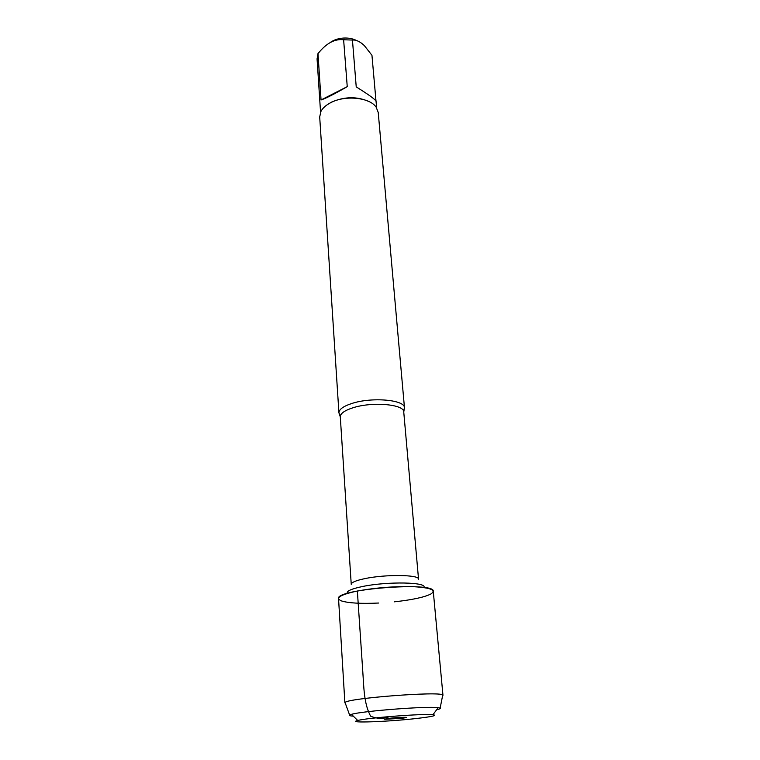 <?xml version="1.0" encoding="UTF-8"?>
<svg xmlns="http://www.w3.org/2000/svg" width="760" height="760" viewBox="0 0 760 760"><rect width="100%" height="100%" fill="white"/><g stroke="black" fill="none" stroke-linecap="round" stroke-linejoin="round"><path stroke-width="1.14" d="M340.043 415.312L338.922 412.794C339.036 409.365 343.339 406.258 351.832 403.484C371.659 396.853 404.805 399.741 404.472 407.749L403.759 410.409M394.269 601.834C411.986 599.906 424.175 597.303 430.815 594.025C436.639 590.244 431.119 587.812 414.238 586.73C395.248 586.178 376.295 587.603 357.361 591.024C340.166 594.719 334.837 598.015 341.392 600.903C348.46 603.126 360.895 603.839 378.698 603.031M404.481 407.854L378.224 112.451L376.19 107.227C369.94 97.498 345.277 94.876 330.799 102.638C325.983 105.098 322.687 108.053 320.901 111.482L319.694 116.954L338.931 412.898M330.419 42.351C333.944 39.891 338.257 38.465 343.349 38.066C348.498 37.782 352.963 38.636 356.725 40.641M321.052 99.969C325.631 98.496 334.372 94.05 347.244 86.649L321.052 99.969L317.984 53.57L320.492 50.673C327.959 42.398 335.673 38.77 343.624 39.758L352.45 40.062C356.012 39.672 359.964 41.505 364.306 45.562L371.953 55.309L376 101.07M347.244 86.649L343.624 39.758M352.45 40.062L356.231 86.896C368.676 94.639 375.278 99.418 376.048 101.232L376.637 107.891M317.081 59.005L317.984 53.57M368.818 101.488C356.953 96.302 344.498 96.52 331.464 102.144L327.303 104.68M401.66 718.352L406.173 717.611C408.196 716.956 396.463 717.44 389.053 718.333L384.645 719.274L401.66 718.352M417.553 718.371C432.459 716.614 437.589 715.388 432.943 714.713C423.643 713.469 366.748 717.839 357.741 720.508C345.591 723.368 389.462 721.706 417.553 718.371M442.586 695.799L442.738 695.01C440.591 691.068 346.579 698.297 345.049 702.525L345.325 703.275M442.966 695.305L433.276 591.299C435.518 581.4 334.808 589.152 338.542 598.586L344.878 702.857M353.295 716.139C350.208 715.948 348.983 715.587 349.628 715.065L351.471 714.352C361.608 711.065 427.69 705.983 438.206 707.683L440.144 708.101C440.857 708.519 439.698 709.061 436.677 709.726M389.481 716.566C383.581 719.083 377.312 718.95 370.661 716.195C363.755 703.788 363.85 686.289 362.748 670.994L357.361 591.024M404.472 407.749L403.75 411.986C404.339 404.253 372.106 401.432 352.792 407.835C344.47 410.542 340.299 413.554 340.29 416.869L338.922 412.794M340.29 416.869L351.243 584.355C351.358 582.426 355.87 580.517 364.781 578.635C385.462 574.189 419.51 574.655 418.541 579.177L403.75 411.986M423.785 587.547C428.231 582.122 387.505 581.248 362.501 586.511C351.224 588.876 346.18 591.175 347.349 593.427M320.558 112.204L317.053 58.748M432.943 714.713L438.206 707.683M357.741 720.508L351.471 714.352M440.144 708.101L442.738 695.01M349.628 715.065L345.049 702.525"/></g></svg>
